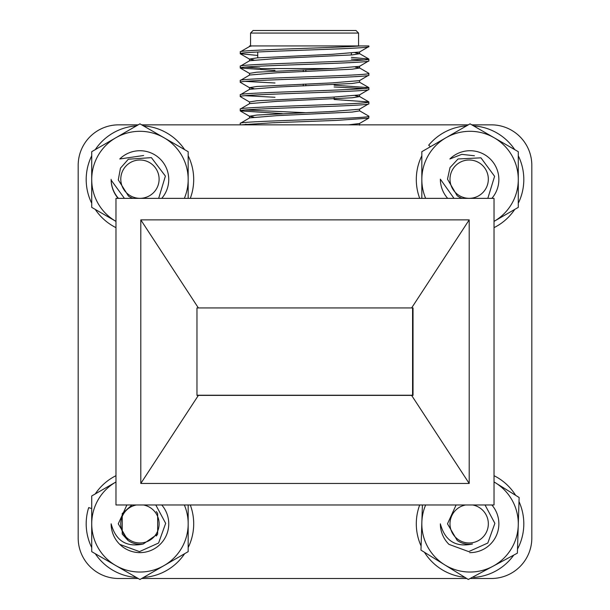<?xml version="1.0" encoding="UTF-8"?>
<svg xmlns="http://www.w3.org/2000/svg" width="610" height="610" viewBox="0 0 610 610"><rect width="100%" height="100%" fill="white"/><g stroke="black" fill="none" stroke-linecap="round" stroke-linejoin="round"><path stroke-width="0.91" d="M447.694 198.364A28.807 28.807 0 0 1 440.359 179.165L454.008 198.364M488.328 179.165A19.162 19.162 0 0 0 469.166 160.003A19.162 19.162 0 0 0 450.005 179.165A19.162 19.162 0 0 0 469.166 198.326A19.162 19.162 0 0 0 488.328 179.165M462.121 198.364A20.45 20.45 0 0 1 457.172 195.734L447.488 179.165L450.005 167.605L458.049 158.966L480.947 157.837L494.603 176.313L487.817 198.364M91.721 508.557L88.694 507.596A53.756 53.756 0 0 0 91.721 547.559M95.267 553.705A53.756 53.756 0 0 0 136.396 577.449M143.495 577.449A53.756 53.756 0 0 0 184.624 553.705M188.17 547.559A53.756 53.756 0 0 0 190.29 504.973M115.976 475.693A53.756 53.756 0 0 0 95.267 493.925M155.802 504.973L165.668 523.35L158.585 543.03L139.484 551.615L119.766 544.372A28.807 28.807 0 0 1 111.142 523.815C115.709 540.818 126.415 547.551 143.266 543.998A20.45 20.45 0 0 1 127.948 540.384L118.271 523.815L126.895 504.973M136.442 504.973A19.162 19.162 0 0 0 139.942 542.976A19.162 19.162 0 0 0 143.441 504.973M118.47 198.364A28.807 28.807 0 0 1 111.157 180.125L124.425 198.364M159.096 178.524A19.162 19.162 0 0 0 139.301 160.011A19.162 19.162 0 0 0 120.795 179.805A19.162 19.162 0 0 0 140.582 198.311A19.162 19.162 0 0 0 159.096 178.524M132.904 198.364A20.45 20.45 0 0 1 128.512 196.123L118.287 179.889L120.452 168.162L128.336 159.225L151.394 157.632L165.394 176.092L158.661 198.364M485.026 504.973L494.885 523.35L487.809 543.03L468.709 551.615L448.983 544.372A28.807 28.807 0 0 1 440.359 523.815C444.926 540.818 455.632 547.551 472.483 543.998A20.45 20.45 0 0 1 457.172 540.384L447.488 523.815L456.112 504.973M465.666 504.973A19.162 19.162 0 0 0 469.166 542.976A19.162 19.162 0 0 0 472.666 504.973M421.83 155.779A53.756 53.756 0 0 0 419.711 198.364M494.024 227.644A53.756 53.756 0 0 0 514.733 209.421M518.279 203.275A53.756 53.756 0 0 0 518.279 155.779M514.733 149.633A53.756 53.756 0 0 0 473.604 125.889M466.505 125.889A53.756 53.756 0 0 0 428.678 145.21L430.469 146.697M190.29 198.364A53.756 53.756 0 0 0 188.17 155.779M184.624 149.633A53.756 53.756 0 0 0 143.495 125.889M136.396 125.889A53.756 53.756 0 0 0 95.267 149.633M91.721 155.779A53.756 53.756 0 0 0 91.721 203.275M95.267 209.421A53.756 53.756 0 0 0 115.976 227.644M473.589 576.641L473.642 577.449A53.756 53.756 0 0 0 513.772 555.092M517.509 549.061A53.756 53.756 0 0 0 519.003 501.595M515.648 495.343A53.756 53.756 0 0 0 494.024 475.693M419.711 504.973A53.756 53.756 0 0 0 421.106 546.034M424.461 552.286A53.756 53.756 0 0 0 464.828 577.312M412.581 307.943L412.581 395.211L196.977 395.211M348.676 124.844L359.45 123.517L368.753 118.142L336.705 120.399L272.403 122.785L240.958 124.844M253.844 117.128L249.536 116.235L256.909 115.046L332.061 111.47L359.45 109.228L368.852 103.73C372.794 106.109 236.322 108.496 240.256 110.875L282.316 113.628M249.536 103.73L249.536 101.946L256.909 100.757L332.061 97.181L359.45 94.939L368.852 89.441C372.794 91.82 236.322 94.207 240.256 96.586L249.658 102.083M253.844 88.549L249.536 87.657L256.909 86.468L332.061 82.891L359.45 80.65L368.852 75.152C372.794 77.531 236.322 79.918 240.256 82.297L249.658 87.794M249.536 75.152L249.536 73.368L256.909 72.178L332.061 68.602L359.45 66.36L368.852 60.863C372.794 63.242 236.322 65.628 240.256 68.007L274.988 70.485M253.844 59.971L249.536 59.078L256.909 57.889L332.061 54.313L359.45 52.071L368.852 46.573C372.794 48.953 236.322 51.339 240.256 53.718L257.74 55.457M351.368 59.124L363.819 59.971M334.12 86.963L363.819 88.549M240.256 124.844L240.256 123.38C236.322 121.001 372.794 118.614 368.852 116.235L368.753 118.142M240.256 53.718L240.363 51.812L249.658 46.436L251.854 45.933L250.542 45.933L250.542 33.07L358.566 33.07L355.996 30.5L253.112 30.5L250.542 33.07M240.256 51.934C236.588 49.928 333.144 47.938 360.876 45.933L249.536 45.933L249.536 46.573M355.272 52.826L359.572 53.718L352.206 54.908L277.047 58.484L249.658 60.725L240.256 66.223C236.322 63.844 372.794 61.457 368.852 59.078L351.368 57.34M355.272 67.115L359.45 67.87L368.753 73.246L368.852 75.152L368.852 73.368C372.794 75.747 236.322 78.133 240.256 80.512L249.658 75.015L277.047 72.773L352.206 69.197L359.572 68.007L359.572 66.223M359.572 80.512L359.572 82.297L352.206 83.486L277.047 87.062L249.658 89.304L240.256 94.802C236.322 92.423 372.794 90.036 368.852 87.657L334.12 85.179M355.272 95.694L359.572 96.586L352.206 97.775L277.047 101.351L249.658 103.593L240.256 109.091C236.322 106.712 372.794 104.325 368.852 101.946L334.12 99.468M359.572 109.091L359.572 110.875L352.206 112.065L277.047 115.641L249.658 117.882L240.256 123.38M252.99 124.844L245.289 124.272M368.852 118.02L368.753 116.113L359.45 110.738M304.558 112.659L245.289 109.983M274.988 97.28L245.289 95.694M274.988 82.99L245.289 81.404M274.988 68.701L271.389 68.564M259.814 68.068L245.289 67.115M360.876 45.933L368.852 45.933L368.852 46.573M240.256 110.875L240.256 109.091M368.852 103.73L368.852 101.946L368.852 103.73M240.256 96.586L240.256 94.802M368.852 89.441L368.852 87.657L368.852 89.441M240.256 82.297L240.256 80.512M240.256 68.007L240.256 66.223M368.852 60.863L368.852 59.078L368.852 60.863M358.566 45.933L358.566 33.07M351.368 54.984L351.368 53.192M257.74 51.98L257.74 57.82M332.938 68.564L260.317 68.564M334.12 98.873L334.12 97.089M303.269 85.926L303.269 84.142M303.269 71.637L303.269 69.853M305.839 69.738L305.839 71.522M305.839 84.028L305.839 85.812M413.023 395.394L413.023 307.943L196.977 307.943L196.977 395.394L413.023 395.394M411.62 395.394L469.197 483.463L469.197 219.882L411.62 307.943M198.38 395.394L140.803 483.463L469.197 483.463M198.38 307.943L140.803 219.882L140.803 483.463M469.197 219.882L140.803 219.882M494.024 198.364L115.976 198.364L115.976 504.973L494.024 504.973L494.024 198.364M471.797 124.844L491.317 124.844A40.504 40.504 0 0 1 531.821 165.348L531.821 537.989A40.504 40.504 0 0 1 491.317 578.493L470.127 578.493M466.726 578.493L141.688 578.493M138.203 578.493L118.683 578.493A40.504 40.504 0 0 1 78.179 537.989L78.179 165.348A40.504 40.504 0 0 1 118.683 124.844L138.203 124.844M141.688 124.844L468.312 124.844M469.608 552.614A28.807 28.807 0 0 0 491.851 504.973M425.658 504.973A48.228 48.228 0 0 0 492.842 566.316A48.228 48.228 0 0 0 494.024 481.961M422.394 504.973L420.976 550.129L468.305 579.47L517.379 553.156L519.133 497.501L495.465 482.83M157.662 513.589L157.662 534.04L143.266 543.998M127.948 540.376L122.229 534.04L122.229 513.589L131.981 504.973M156.335 511.584L157.662 513.589L157.662 534.04L156.374 535.999M119.766 544.372A28.807 28.807 0 0 0 159.66 544.821A28.807 28.807 0 0 0 161.734 504.973M115.976 481.961A48.228 48.228 0 0 0 115.831 482.053A48.228 48.228 0 0 0 115.831 565.577A48.228 48.228 0 0 0 184.342 504.973M115.831 482.053L91.721 495.968L91.721 551.654L139.942 579.5L188.17 551.654L188.17 504.973M143.64 155.504L119.766 158.974A28.807 28.807 0 0 1 166.141 167.544A28.807 28.807 0 0 1 161.734 198.364M111.142 179.348A28.807 28.807 0 0 0 118.149 198.364M184.342 198.364A48.228 48.228 0 0 0 115.831 137.761A48.228 48.228 0 0 0 115.976 221.377M188.17 198.364L188.17 151.684L139.942 123.845L91.721 151.684L91.721 207.369L115.831 221.293M474.428 155.763L461.755 154.353L449.875 158.974A28.807 28.807 0 0 1 496.25 167.544A28.807 28.807 0 0 1 491.851 198.364M494.024 221.377A48.228 48.228 0 0 0 494.169 137.761A48.228 48.228 0 0 0 425.658 198.364M494.169 221.293L518.279 207.369L518.279 151.684L470.058 123.845L421.83 151.684L421.83 198.364M249.658 116.373L240.363 110.997M249.658 73.505L240.363 68.129M249.658 59.216L240.363 53.84M359.45 53.581L368.753 58.956M359.45 82.159L368.753 87.535M359.45 96.449L368.753 101.824M359.572 53.718L359.572 51.934M249.536 60.863L249.536 59.078M249.536 89.441L249.536 87.657M359.572 96.586L359.572 94.802M249.536 118.02L249.536 116.235M359.572 125.164L359.572 123.38"/></g></svg>
